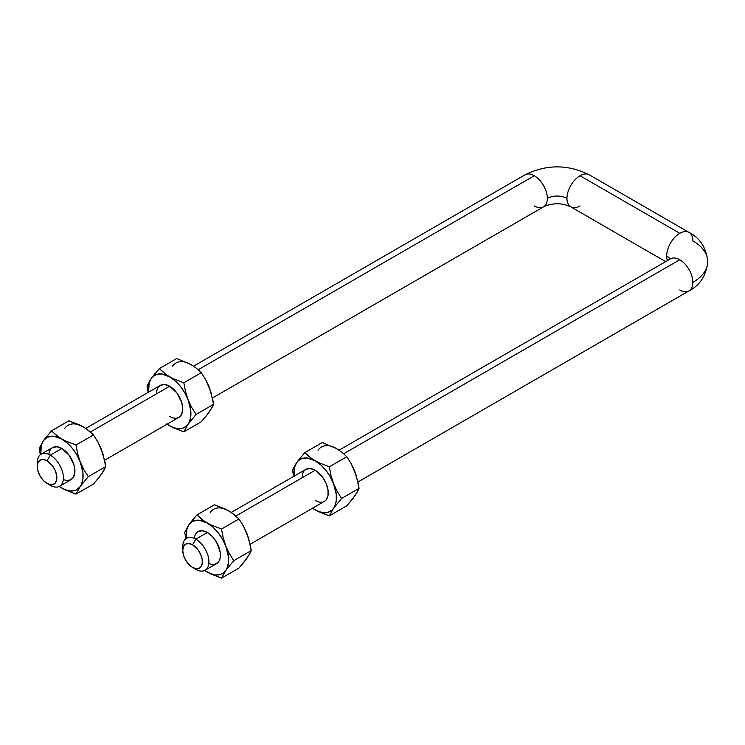 <?xml version="1.0" encoding="UTF-8"?>
<svg xmlns="http://www.w3.org/2000/svg" width="745" height="745" viewBox="0 0 745 745"><rect width="100%" height="100%" fill="white"/><g stroke="black" fill="none" stroke-linecap="round" stroke-linejoin="round"><path stroke-width="1.12" d="M37.371 464.778A18.495 10.681 60 0 1 41.077 454.217A18.495 10.681 60 0 1 50.325 455.139L47.056 460.801A13.876 8.009 60 0 1 56.871 477.787A13.876 8.009 60 0 1 47.056 483.449L50.325 485.34A18.495 10.681 -120 0 0 63.409 477.787A18.495 10.681 -120 0 0 50.325 455.139A18.495 10.681 60 0 1 62.412 471.436A18.495 10.681 60 0 1 59.581 486.261A18.495 10.681 60 0 1 50.325 485.34L47.056 483.449L50.809 484.762L52.513 484.688L55.214 483.132L56.676 479.892L56.676 475.468L55.214 470.542L52.513 465.858L47.056 460.801L43.303 459.497L40.128 460.112L37.995 462.561L37.25 466.463L37.995 471.231L40.128 476.13L43.303 480.423L47.056 483.449A13.876 8.009 60 0 1 37.25 466.463A13.876 8.009 60 0 1 47.056 460.801L50.325 455.139L61.844 448.49L50.325 455.139A18.495 10.681 -120 0 0 37.25 462.692L37.25 466.463M182.879 548.786A18.495 10.681 60 0 1 186.585 538.225A18.495 10.681 60 0 1 195.833 539.147L192.564 544.809A13.876 8.009 60 0 1 202.379 561.795A13.876 8.009 60 0 1 192.564 567.457L195.833 569.348A18.495 10.681 -120 0 0 208.917 561.795A18.495 10.681 -120 0 0 195.833 539.147A18.495 10.681 60 0 1 207.92 555.444A18.495 10.681 60 0 1 205.089 570.27A18.495 10.681 60 0 1 195.833 569.348L192.564 567.457L196.317 568.77L198.021 568.696L200.722 567.141L202.184 563.9L202.184 559.476L200.722 554.55L198.021 549.866L192.564 544.809L188.811 543.505L185.626 544.12L183.503 546.569L182.758 550.471L183.503 555.239L185.626 560.138L188.811 564.431L192.564 567.457A13.876 8.009 60 0 1 182.758 550.471A13.876 8.009 60 0 1 192.564 544.809L195.833 539.147L207.352 532.498L195.833 539.147A18.495 10.681 -120 0 0 182.758 546.7L182.758 550.471M670.453 258.878A18.495 10.681 60 0 1 679.775 259.744L343.724 453.761L679.775 259.744A18.495 10.681 60 0 1 692.85 282.402A18.495 10.681 -120 0 0 679.775 259.744A18.495 10.681 -120 0 0 670.528 258.832L339.077 450.185M302.088 477.796A18.495 10.681 60 0 1 315.172 470.244L235.904 516.015L315.172 470.244L322.436 476.986L326.049 483.235L327.996 489.81L327.996 495.704L326.049 500.016L324.42 501.366L250.124 544.26M689.097 232.44A18.495 10.681 120 0 0 679.775 233.315L580.038 175.736L679.775 233.315A18.495 10.681 120 0 0 666.691 255.973A13.876 8.009 180 0 1 670.062 259.13A13.876 8.009 0 0 0 666.691 255.973A18.495 10.681 120 0 0 667.455 260.601A18.495 10.681 -60 0 1 666.691 255.973A18.495 10.681 -60 0 1 679.775 233.315A18.495 10.681 -60 0 1 689.023 232.403A18.495 10.681 -60 0 1 692.85 240.868A50.865 29.372 180 0 1 707.75 261.635C706.279 275.501 700.039 285.251 689.023 290.867A18.495 10.681 -120 0 0 692.85 282.402A18.495 10.681 60 0 1 689.097 290.82A18.495 10.681 60 0 1 679.775 289.954M524.946 174.87A18.495 10.681 60 0 1 534.267 175.736L198.217 369.753L534.267 175.736A18.495 10.681 60 0 1 547.342 198.393A18.495 10.681 -120 0 0 534.267 175.736A18.495 10.681 -120 0 0 525.02 174.824C546.439 164.235 567.867 164.235 589.295 174.824A18.495 10.681 120 0 0 580.038 175.736A18.495 10.681 120 0 0 566.964 198.393A18.495 10.681 120 0 0 570.791 206.859L665.667 261.635M156.58 393.788A18.495 10.681 60 0 1 169.664 386.236L90.396 432.007L169.664 386.236L176.928 392.978L181.752 402.542L182.739 408.893L181.752 414.099L178.912 417.358L176.928 418.094M212.437 398.007L543.515 206.859A18.495 10.681 -120 0 0 547.342 198.393A18.495 10.681 60 0 1 543.589 206.812A18.495 10.681 60 0 1 534.267 205.946M580.038 205.946A18.495 10.681 -60 0 1 570.717 206.812A18.495 10.681 -60 0 1 566.964 198.393A13.876 8.009 0 0 0 547.342 198.393A13.876 8.009 180 0 1 566.964 198.393A18.495 10.681 -60 0 1 580.038 175.736A18.495 10.681 -60 0 1 589.37 174.87M707.75 261.635A50.865 29.372 180 0 1 692.85 282.402A50.865 29.372 0 0 0 707.75 261.635C706.279 247.768 700.039 238.018 689.023 232.403L589.295 174.824M166.889 424.073L172.44 427.276L177.794 428.71L182.6 428.282L186.529 426.019L188.066 424.24A30.061 17.349 60 0 1 169.664 425.879L166.675 424.007L172.915 427.611L183.829 431.877L189.305 422.07L190.739 416.706L190.739 410.299L188.066 399.692L191.679 407.394L196.103 414.416L213.564 404.339L210.751 391.525L205.713 379.726L201.29 372.705L196.606 368.403L190.916 364.529L176.751 358.541L159.29 368.617L166.675 374.921L172.915 378.525L169.664 376.802A30.061 17.349 60 0 1 188.066 399.692L185.477 391.404L183.829 382.79L172.915 378.525L183.829 382.79L185.477 391.404L188.066 399.692A30.061 17.349 60 0 1 188.066 424.24L196.103 414.416L191.679 407.394L184.695 392.662L180.29 386.227L175.168 380.816L163.975 372.919L159.29 368.617L151.254 378.441A30.061 17.349 60 0 1 169.664 376.802L161.535 373.971L156.729 374.4L152.8 376.663L149.829 380.583L147.016 386.078L148.143 392.41L147.016 386.078L151.254 378.441L149.13 383.135L148.59 392.382M148.572 392.159A30.061 17.349 60 0 1 151.254 378.441L155.137 373.413M159.29 368.617L176.751 358.541L190.916 364.529L196.606 368.403L201.29 372.705L183.829 382.79L201.29 372.705L205.713 379.726L209.326 387.428L212.837 399.99L213.564 404.339L211.915 407.85L207.632 414.267L201.29 421.791L183.829 431.877L201.29 421.791L209.326 411.966L213.564 404.339L196.103 414.416L188.066 424.24L183.829 431.877L169.664 425.879A30.061 17.349 60 0 1 167.066 424.203M172.216 417.628L169.664 416.446A18.495 10.681 60 0 0 182.739 408.893A18.495 10.681 60 0 0 169.664 386.236L164.654 384.495L160.417 385.323L85.749 428.431M158.787 386.674L160.417 385.323M193.691 366.344L190.916 364.529A30.061 17.349 -120 0 0 172.514 366.177M207.781 413.745L210.556 409.797M210.556 391.013L207.781 383.861M312.397 508.081L317.947 511.284L323.302 512.718L328.107 512.29L332.037 510.027L333.574 508.248A30.061 17.349 60 0 1 315.172 509.887L312.183 508.015L318.422 511.619L329.337 515.885L334.803 506.079L336.246 500.714L336.246 494.307L333.574 483.701L337.187 491.402L341.61 498.424L359.071 488.347L356.259 475.534L351.221 463.735L346.798 456.713L342.113 452.411L336.423 448.537L322.259 442.549L304.798 452.625L312.183 458.929L318.422 462.533L315.172 460.81A30.061 17.349 60 0 1 333.574 483.701L330.985 475.412L329.337 466.798L318.422 462.533L329.337 466.798L330.985 475.412L333.574 483.701A30.061 17.349 60 0 1 333.574 508.248L341.61 498.424L337.187 491.402L330.203 476.67L325.798 470.235L320.676 464.815L309.482 456.927L304.798 452.625L296.761 462.449A30.061 17.349 60 0 1 315.172 460.81L307.042 457.979L302.237 458.408L298.307 460.671L295.337 464.591L292.524 470.086L293.651 476.418L292.524 470.086L296.761 462.449L294.638 467.143L294.098 476.39M294.079 476.167A30.061 17.349 60 0 1 296.761 462.449L300.645 457.421M304.798 452.625L322.259 442.549L336.423 448.537L342.113 452.411L346.798 456.713L329.337 466.798L346.798 456.713L351.221 463.735L354.834 471.436L358.345 483.999L359.071 488.347L357.423 491.858L353.139 498.275L346.798 505.799L329.337 515.885L346.798 505.799L354.834 495.974L359.071 488.347L341.61 498.424L333.574 508.248L329.337 515.885L315.172 509.887A30.061 17.349 60 0 1 312.574 508.211M317.724 501.636L315.172 500.454A18.495 10.681 60 0 0 328.247 492.901A18.495 10.681 60 0 0 315.172 470.244L310.162 468.503L305.925 469.331L231.257 512.439M304.295 470.682L305.925 469.331M339.199 450.353L336.423 448.537A30.061 17.349 -120 0 0 318.022 450.185M353.288 497.753L356.063 493.805M356.063 475.021L353.288 467.869M48.844 454.376A18.495 10.681 60 0 1 61.844 448.49L69.108 455.232L73.923 464.787L74.919 471.138L74.668 473.941L72.721 478.262L69.108 480.348M59.069 486.317L64.619 489.521L69.974 490.964L74.779 490.536L76.875 489.623L80.246 486.485A30.061 17.349 60 0 1 61.844 488.133L58.855 486.252L65.094 489.856L76.009 494.121L81.475 484.315L82.919 478.961L82.919 472.553L80.246 461.947L83.859 469.648L88.282 476.66L105.743 466.584L102.931 453.77L97.893 441.981L93.47 434.959L86.085 428.654L79.845 425.05L68.931 420.785L51.47 430.871L58.855 437.175L65.094 440.779L61.844 439.047A30.061 17.349 60 0 1 80.246 461.947L77.657 453.658L76.009 445.035L65.094 440.779L76.009 445.035L77.657 453.658L80.246 461.947A30.061 17.349 60 0 1 80.246 486.485L88.282 476.66L83.859 469.648L76.875 454.916L72.47 448.471L67.348 443.061L56.154 435.173L51.47 430.871L43.434 440.695A30.061 17.349 60 0 1 61.844 439.047L53.705 436.225L51.219 436.197L46.814 437.557L43.434 440.695L39.196 448.322L40.342 454.72L39.196 448.322L43.434 440.695L41.31 445.389L40.77 454.627M40.752 454.422A30.061 17.349 60 0 1 43.434 440.695L47.317 435.657M51.47 430.871L68.931 420.785L83.095 426.783L88.785 430.657L93.47 434.959L76.009 445.035L93.47 434.959L97.893 441.981L101.506 449.673L105.017 462.245L105.743 466.584L104.095 470.104L99.811 476.511L93.47 484.045L76.009 494.121L93.47 484.045L101.506 474.22L105.743 466.584L88.282 476.66L80.246 486.485L76.009 494.121L61.844 488.133A30.061 17.349 60 0 1 59.237 486.438M50.967 448.918L52.597 447.568L56.834 446.749L61.844 448.49A18.495 10.681 60 0 1 74.9 470.272A18.495 10.681 60 0 1 63.325 479.454M85.871 428.589L83.095 426.783A30.061 17.349 -120 0 0 64.694 428.422M99.96 475.999L102.736 472.051M102.736 453.267L99.96 446.115M194.352 538.384A18.495 10.681 60 0 1 207.352 532.498L212.353 536.54L216.599 542.258L220.175 552.054L220.175 557.949L219.43 560.352L218.229 562.27L214.616 564.356M204.577 570.325L210.127 573.529L215.482 574.972L220.287 574.544L222.383 573.631L225.754 570.493A30.061 17.349 60 0 1 207.352 572.141L204.363 570.26L210.602 573.864L221.516 578.129L226.983 568.323L228.426 562.969L228.426 556.562L225.754 545.955L229.367 553.656L233.79 560.668L251.251 550.592L248.439 537.778L243.401 525.989L238.977 518.967L231.593 512.662L225.353 509.058L214.439 504.793L196.978 514.879L204.363 521.183L210.602 524.787L207.352 523.055A30.061 17.349 60 0 1 225.754 545.955L223.165 537.667L221.516 529.043L210.602 524.787L221.516 529.043L223.165 537.667L225.754 545.955A30.061 17.349 60 0 1 225.754 570.493L233.79 560.668L229.367 553.656L222.383 538.924L217.978 532.479L212.856 527.069L201.662 519.181L196.978 514.879L188.941 524.704A30.061 17.349 60 0 1 207.352 523.055L199.213 520.234L196.727 520.206L192.322 521.565L188.941 524.704L184.704 532.33L185.84 538.728L184.704 532.33L188.941 524.704L186.818 529.397L186.278 538.635M186.259 538.43A30.061 17.349 60 0 1 188.941 524.704L192.825 519.665M196.978 514.879L214.439 504.793L228.603 510.791L234.293 514.665L238.977 518.967L221.516 529.043L238.977 518.967L243.401 525.989L247.014 533.681L250.525 546.253L251.251 550.592L249.603 554.112L245.319 560.519L238.977 568.053L221.516 578.129L238.977 568.053L247.014 558.229L251.251 550.592L233.79 560.668L225.754 570.493L221.516 578.129L207.352 572.141A30.061 17.349 60 0 1 204.745 570.447M196.475 532.926L198.105 531.576L202.342 530.757L207.352 532.498A18.495 10.681 60 0 1 220.408 554.28A18.495 10.681 60 0 1 208.833 563.462M231.378 512.597L228.603 510.791A30.061 17.349 -120 0 0 210.202 512.43M245.468 560.007L248.243 556.059M248.243 537.275L245.468 530.123M689.023 290.867L357.945 482.015M216.599 563.62L205.089 570.27M178.912 417.358L104.617 460.252M71.092 479.612L59.581 486.261M543.515 206.859C552.688 202.742 561.786 202.742 570.791 206.859M671.534 258.366L670.528 258.832M525.02 174.824L193.57 366.177M52.597 447.568L41.077 454.217M195.833 569.348L192.564 567.457M50.325 485.34L47.056 483.449"/></g></svg>
